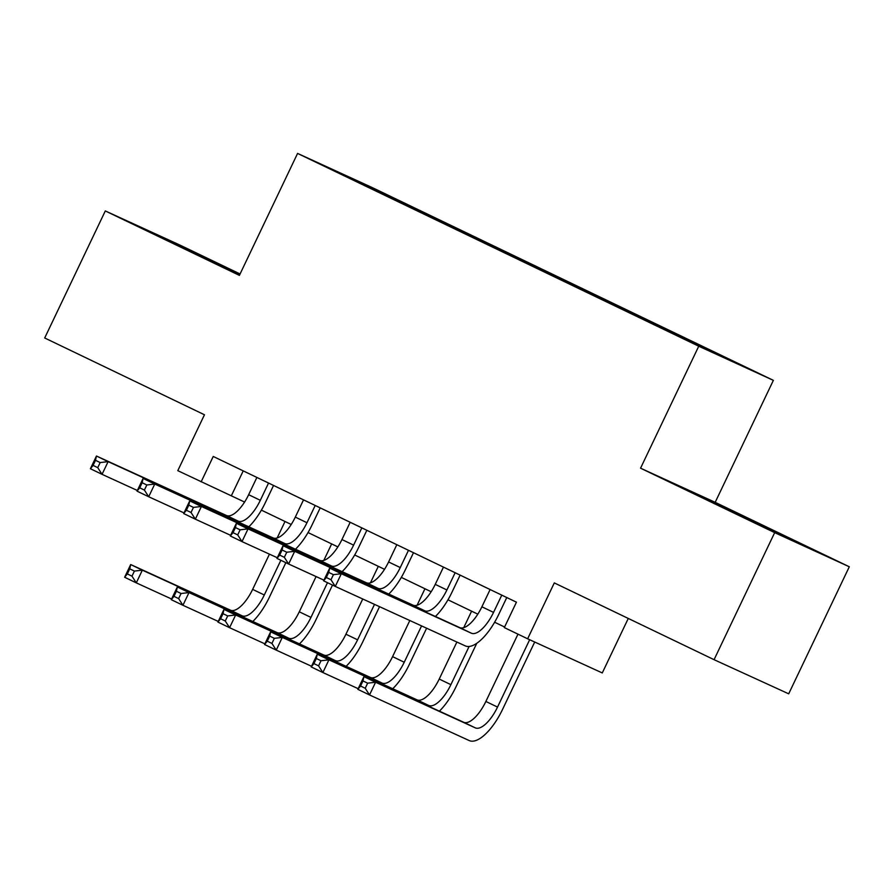 <?xml version="1.0" encoding="UTF-8"?>
<svg xmlns="http://www.w3.org/2000/svg" width="894" height="894" viewBox="0 0 894 894"><rect width="100%" height="100%" fill="white"/><g stroke="black" fill="none" stroke-linecap="round" stroke-linejoin="round"><path stroke-width="1.34" d="M339.943 173.66L362.651 184.376L339.943 173.66M240.073 273.977L179.929 245.079L105.302 210.939L44.7 337.988L204.458 414.771L177.794 470.669L244.587 502.059M773.366 380.352L372.217 187.561L297.579 153.422L698.739 346.213L773.366 380.352L715.189 502.327L640.562 468.188L774.673 532.634L849.3 566.774L715.189 502.327M849.3 566.774L788.698 693.822L714.071 659.683L554.302 582.899L527.639 638.797L602.277 672.936L628.27 618.447M774.673 532.634L714.071 659.683M527.639 638.797L504.317 627.588L516.441 602.187L213.241 456.465L201.128 481.877M684.301 338.871L652.028 323.561L684.201 339.072M389.516 197.429L636.629 316.185L732.722 361.332L434.316 217.588L420.191 211.129L419.465 211.822M389.538 197.105L338.223 172.453L368.887 186.477L420.191 211.129M640.562 468.188L698.739 346.213M105.302 210.939L239.402 275.386L297.579 153.422M261.394 510.139L291.232 524.476M308.039 532.556L337.876 546.904M354.683 554.973L384.521 569.322M401.328 577.39L431.165 591.739M447.972 599.807L477.821 614.156M494.617 622.235L504.596 627.018M243.224 470.881L231.378 495.712M433.78 218.706L434.316 217.588M368.887 186.477L368.909 187.192M773.824 530.846L695.096 493.79L785.122 537.048L807.595 547.34L773.824 530.846L773.5 531.517M239.905 274.346L147.007 230.373L239.659 274.849M717.301 504.629L717.569 504.071M169.212 241.224L169.48 240.654M225.411 268.111L225.735 267.429M490.113 589.537L481.888 606.791A28.15 11.086 -64.3 0 1 459.684 627.588L329.685 568.115L341.34 573.724L335.284 586.43L465.282 645.893A42.23 16.628 115.7 0 0 498.595 614.703L506.775 597.538M501.78 595.136L493.544 612.39A28.15 11.086 -64.3 0 1 471.339 633.187L341.34 573.724L333.406 574.652L328.735 572.417L326.31 577.49L330.981 579.737L333.406 574.652M330.981 579.737L335.284 586.43L323.617 580.821L329.685 568.115L328.735 572.417M323.617 580.821L326.31 577.49M517.972 634.159L485.867 701.466A28.15 11.086 -64.3 0 1 463.662 722.263L363.925 676.646L375.581 682.245L369.524 694.951L469.261 740.578A42.23 16.628 115.7 0 0 502.573 709.378L534.701 642.026M529.661 639.724L497.533 707.076A28.15 11.086 -64.3 0 1 475.329 727.872L375.581 682.245L367.646 683.172L362.975 680.937L360.55 686.011L365.221 688.257L367.646 683.172M365.221 688.257L369.524 694.951L357.857 689.341L363.925 676.646L362.975 680.937M357.857 689.341L360.55 686.011M443.469 567.109L435.244 584.374A28.15 11.086 -64.3 0 1 413.039 605.171L283.04 545.698L294.696 551.307L288.639 564.013L323.941 580.161M455.135 572.719L446.899 589.973A28.15 11.086 -64.3 0 1 424.695 610.77L294.696 551.307L286.762 552.235L282.091 549.989L279.666 555.073L284.337 557.32L286.762 552.235M435.412 616.48A42.23 16.628 115.7 0 0 451.939 592.286L460.131 575.121M284.337 557.32L288.639 564.013L276.972 558.404L283.04 545.698L282.091 549.989M276.972 558.404L279.666 555.073M396.824 544.692L388.599 561.957A28.15 11.086 -64.3 0 1 366.395 582.754L236.385 523.281L248.051 528.89L241.995 541.596L277.296 557.744M408.491 550.302L400.255 567.556A28.15 11.086 -64.3 0 1 378.05 588.353L248.051 528.89L240.117 529.818L235.446 527.572L233.021 532.656L237.692 534.903L240.117 529.818M388.767 594.063A42.23 16.628 115.7 0 0 405.295 569.869L413.486 552.704M237.692 534.903L241.995 541.596L230.328 535.987L236.385 523.281L235.446 527.572M230.328 535.987L233.021 532.656M350.18 522.275L341.944 539.54A28.15 11.086 -64.3 0 1 319.739 560.337L189.74 500.863L201.407 506.473L195.35 519.179L230.652 535.327M361.846 527.885L353.611 545.139A28.15 11.086 -64.3 0 1 331.406 565.936L201.407 506.473L193.462 507.401L188.802 505.155L186.377 510.239L191.037 512.486L193.462 507.401M342.123 571.646A42.23 16.628 115.7 0 0 358.65 547.452L366.842 530.287M191.037 512.486L195.35 519.179L183.683 513.569L189.74 500.863L188.802 505.155M183.683 513.569L186.377 510.239M303.535 499.858L295.299 517.112A28.15 11.086 -64.3 0 1 273.095 537.909L143.096 478.446L154.763 484.056L148.695 496.751L183.996 512.899M315.191 505.468L306.966 522.722A28.15 11.086 -64.3 0 1 284.761 543.518L154.763 484.056L146.817 484.984L142.157 482.738L139.732 487.822L144.392 490.068L146.817 484.984M295.478 549.229A42.23 16.628 115.7 0 0 312.006 525.024L320.197 507.87M144.392 490.068L148.695 496.751L137.039 491.152L143.096 478.446L142.157 482.738M137.039 491.152L139.732 487.822M439.401 711.166A42.23 16.628 115.7 0 0 455.929 686.961L476.748 643.322M469.093 646.485L450.889 684.659A28.15 11.086 -64.3 0 1 428.684 705.455L328.936 659.828L322.879 672.534L358.181 688.682M471.607 611.172L463.729 627.666M456.879 642.048L439.222 679.049A28.15 11.086 -64.3 0 1 417.017 699.846L317.269 654.218L328.936 659.828L321.002 660.755L316.331 658.52L313.906 663.594L318.577 665.84L321.002 660.755M318.577 665.84L322.879 672.534L311.213 666.924L317.269 654.218L316.331 658.52M311.213 666.924L313.906 663.594M392.745 688.749A42.23 16.628 115.7 0 0 409.284 664.544L426.617 628.203M421.577 625.901L404.233 662.242A28.15 11.086 -64.3 0 1 382.029 683.038L282.292 637.411L276.235 650.117L311.537 666.265M424.952 588.755L417.085 605.249M409.81 620.514L392.578 656.632A28.15 11.086 -64.3 0 1 370.373 677.428L270.625 631.801L282.292 637.411L274.346 638.338L269.686 636.103L267.261 641.177L271.921 643.423L274.346 638.338M271.921 643.423L276.235 650.117L264.568 644.507L270.625 631.801L269.686 636.103M264.568 644.507L267.261 641.177M346.101 666.332A42.23 16.628 115.7 0 0 362.64 642.127L379.548 606.68M374.508 604.366L357.589 639.825A28.15 11.086 -64.3 0 1 335.384 660.621L235.647 614.994L229.579 627.7L264.881 643.848M378.307 566.327L370.44 582.832M362.74 598.991L345.933 634.215A28.15 11.086 -64.3 0 1 323.729 655.011L223.981 609.384L235.647 614.994L227.702 615.921L223.042 613.675L220.617 618.76L225.277 621.006L227.702 615.921M225.277 621.006L229.579 627.7L217.924 622.09L223.981 609.384L223.042 613.675M217.924 622.09L220.617 618.76M299.456 643.915A42.23 16.628 115.7 0 0 315.984 619.71L332.501 585.089M327.506 582.687L310.944 617.408A28.15 11.086 -64.3 0 1 288.74 638.204L189.003 592.577L182.935 605.283L218.237 621.431M331.663 543.91L323.796 560.415M316.085 576.563L299.289 611.798A28.15 11.086 -64.3 0 1 277.084 632.594L177.336 586.967L189.003 592.577L181.057 593.504L176.397 591.258L173.972 596.343L178.632 598.589L181.057 593.504M178.632 598.589L182.935 605.283L171.279 599.673L177.336 586.967L176.397 591.258M171.279 599.673L173.972 596.343M256.891 477.441L248.655 494.695A28.15 11.086 -64.3 0 1 226.45 515.492L96.451 456.029L108.118 461.639L102.05 474.334L137.352 490.482M268.546 483.051L260.322 500.305A28.15 11.086 -64.3 0 1 238.117 521.101L108.118 461.639L100.173 462.567L95.513 460.321L93.088 465.405L97.748 467.651L100.173 462.567M248.834 526.812A42.23 16.628 115.7 0 0 265.362 502.607L273.542 485.453M97.748 467.651L102.05 474.334L90.395 468.735L96.451 456.029L95.513 460.321M90.395 468.735L93.088 465.405M252.812 621.498A42.23 16.628 115.7 0 0 269.34 597.293L285.856 562.672M280.861 560.27L264.3 594.991A28.15 11.086 -64.3 0 1 242.095 615.787L142.347 570.16L136.29 582.866L171.592 599.014M285.018 521.493L277.151 537.998M269.44 554.146L252.644 589.381A28.15 11.086 -64.3 0 1 230.44 610.177L130.692 564.55L142.347 570.16L134.413 571.087L129.753 568.841L127.328 573.926L131.988 576.172L134.413 571.087M131.988 576.172L136.29 582.866L124.635 577.256L130.692 564.55L129.753 568.841M124.635 577.256L127.328 573.926M493.544 612.39L481.888 606.791M471.339 633.187L459.684 627.588M497.533 707.076L485.867 701.466M475.329 727.872L463.662 722.263M446.899 589.973L435.244 584.374M424.695 610.77L413.039 605.171M400.255 567.556L388.599 561.957M378.05 588.353L366.395 582.754M353.611 545.139L341.944 539.54M331.406 565.936L319.739 560.337M306.966 522.722L295.299 517.112M284.761 543.518L273.095 537.909M450.889 684.659L439.222 679.049M428.684 705.455L417.017 699.846M404.233 662.242L392.578 656.632M382.029 683.038L370.373 677.428M357.589 639.825L345.933 634.215M335.384 660.621L323.729 655.011M310.944 617.408L299.289 611.798M288.74 638.204L277.084 632.594M260.322 500.305L248.655 494.695M238.117 521.101L226.45 515.492M264.3 594.991L252.644 589.381M242.095 615.787L230.44 610.177"/></g></svg>
